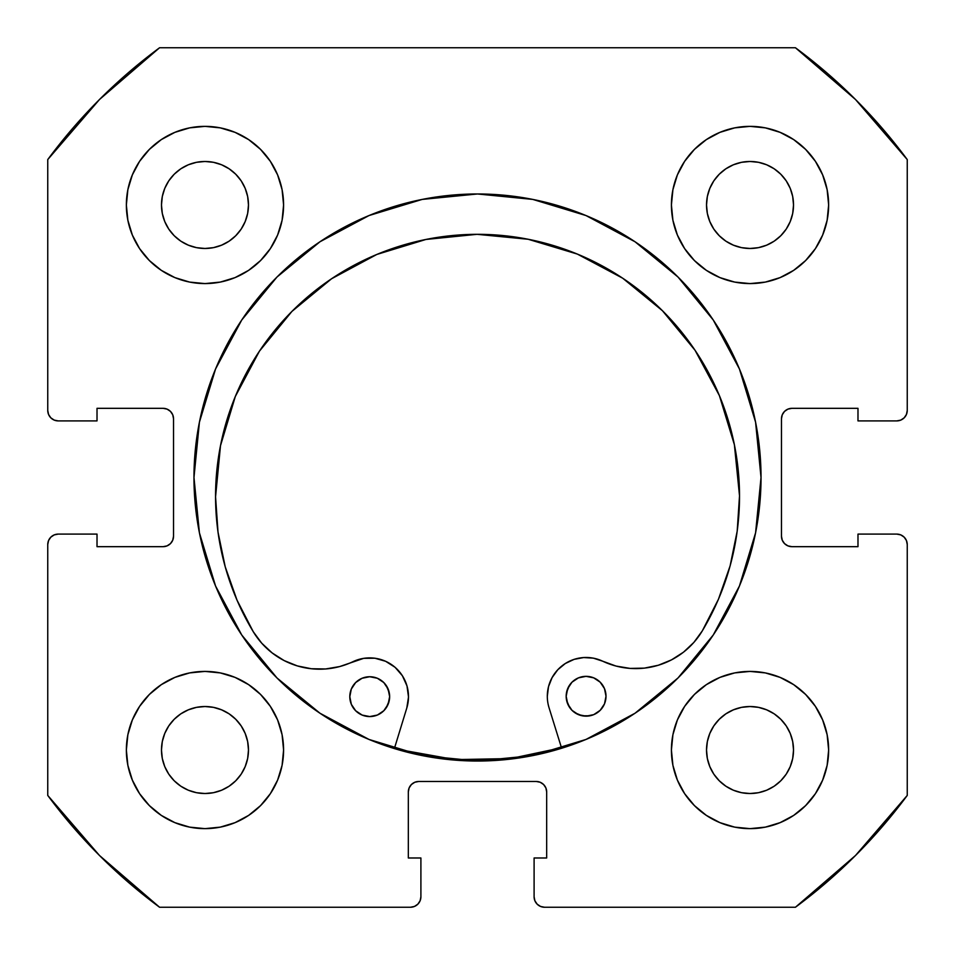 <?xml version="1.0" encoding="UTF-8"?>
<svg xmlns="http://www.w3.org/2000/svg" width="955" height="955" viewBox="0 0 955 955"><rect width="100%" height="100%" fill="white"/><g stroke="black" fill="none" stroke-linecap="round" stroke-linejoin="round"><path stroke-width="1.43" d="M193.972 477.5A283.528 283.528 0 0 1 477.5 193.972A283.528 283.528 0 0 1 761.028 477.5L755.584 422.182L739.445 369L713.242 319.985L677.99 277.01L635.015 241.758L586 215.555L532.818 199.416L477.5 193.972L422.182 199.416L369 215.555L319.985 241.758L277.01 277.01L241.758 319.985L215.555 369L199.416 422.182L193.972 477.5L199.416 532.818L215.555 586L241.758 635.015L277.01 677.99L319.985 713.242L369 739.445L422.182 755.584L477.5 761.028L532.818 755.584L586 739.445L635.015 713.242L677.99 677.99L713.242 635.015L739.445 586L755.584 532.818L761.028 477.5A283.528 283.528 0 0 1 477.5 761.028A283.528 283.528 0 0 1 193.972 477.5M671.413 750.021A78.608 78.608 0 0 1 750.021 671.413A78.608 78.608 0 0 1 828.642 750.021A78.608 78.608 0 0 1 750.021 828.642A78.608 78.608 0 0 1 671.413 750.021L672.917 765.361L677.393 780.104L684.663 793.701L694.44 805.614L706.354 815.391L719.939 822.649L734.693 827.126L750.021 828.642L765.361 827.126L780.104 822.649L793.701 815.391L805.614 805.614L815.391 793.701L822.649 780.104L827.126 765.361L828.642 750.021L827.126 734.693L822.649 719.939L815.391 706.354L805.614 694.44L793.701 684.663L780.104 677.393L765.361 672.917L750.021 671.413L734.693 672.917L719.939 677.393L706.354 684.663L694.44 694.44L684.663 706.354L677.393 719.939L672.917 734.693L671.413 750.021L672.081 760.287M283.587 750.021A78.608 78.608 0 0 1 204.979 828.642A78.608 78.608 0 0 1 126.358 750.021L127.875 765.361L132.351 780.104L139.609 793.701L149.386 805.614L161.3 815.391L174.896 822.649L189.639 827.126L204.979 828.642L220.307 827.126L235.061 822.649L248.646 815.391L260.56 805.614L270.337 793.701L277.607 780.104L282.083 765.361L283.587 750.021L282.083 734.693L277.607 719.939L270.337 706.354L260.56 694.44L248.646 684.663L235.061 677.393L220.307 672.917L204.979 671.413L189.639 672.917L174.896 677.393L161.3 684.663L149.386 694.44L139.609 706.354L132.351 719.939L127.875 734.693L126.358 750.021A78.608 78.608 0 0 1 204.979 671.413A78.608 78.608 0 0 1 283.587 750.021M828.642 204.979A78.608 78.608 0 0 1 750.021 283.587A78.608 78.608 0 0 1 671.413 204.979L672.917 220.307L677.393 235.061L684.663 248.646L694.44 260.56L706.354 270.337L719.939 277.607L734.693 282.083L750.021 283.587L765.361 282.083L780.104 277.607L793.701 270.337L805.614 260.56L815.391 248.646L822.649 235.061L827.126 220.307L828.642 204.979L827.126 189.639L822.649 174.896L815.391 161.3L805.614 149.386L793.701 139.609L780.104 132.351L765.361 127.875L750.021 126.358L734.693 127.875L719.939 132.351L706.354 139.609L694.44 149.386L684.663 161.3L677.393 174.896L672.917 189.639L671.413 204.979A78.608 78.608 0 0 1 750.021 126.358A78.608 78.608 0 0 1 828.642 204.979L827.126 220.307M283.587 204.979A78.608 78.608 0 0 1 204.979 283.587A78.608 78.608 0 0 1 126.358 204.979L127.875 220.307L132.351 235.061L139.609 248.646L149.386 260.56L161.3 270.337L174.896 277.607L189.639 282.083L204.979 283.587L220.307 282.083L235.061 277.607L248.646 270.337L260.56 260.56L270.337 248.646L277.607 235.061L282.083 220.307L283.587 204.979L282.083 189.639L277.607 174.896L270.337 161.3L260.56 149.386L248.646 139.609L235.061 132.351L220.307 127.875L204.979 126.358L189.639 127.875L174.896 132.351L161.3 139.609L149.386 149.386L139.609 161.3L132.351 174.896L127.875 189.639L126.358 204.979A78.608 78.608 0 0 1 204.979 126.358A78.608 78.608 0 0 1 283.587 204.979L282.919 194.713M247.643 213.466L248.479 204.979A43.5 43.5 0 0 1 204.979 248.479A43.5 43.5 0 0 1 161.479 204.979A43.5 43.5 0 0 1 204.979 161.479A43.5 43.5 0 0 1 248.479 204.979L247.643 213.466L245.16 221.62L241.149 229.14L235.73 235.73L229.14 241.149L221.62 245.16L213.466 247.643L204.979 248.479L196.491 247.643L188.326 245.16L180.805 241.149L174.216 235.73L168.808 229.14L164.785 221.62L162.314 213.466L161.479 204.979L162.314 196.491L164.785 188.326L168.808 180.805L174.216 174.216L180.805 168.808L188.326 164.785L196.491 162.314L204.979 161.479L213.466 162.314L221.62 164.785L229.14 168.808L235.73 174.216L241.149 180.805L245.16 188.326L247.643 196.491L248.479 204.979L247.643 196.491L245.16 188.326L241.149 180.805L235.73 174.216L229.14 168.808L221.62 164.785M792.686 213.466L793.521 204.979A43.5 43.5 0 0 1 750.021 248.479A43.5 43.5 0 0 1 706.521 204.979A43.5 43.5 0 0 1 750.021 161.479A43.5 43.5 0 0 1 793.521 204.979L792.686 213.466L790.215 221.62L786.192 229.14L780.784 235.73L774.195 241.149L766.674 245.16L758.509 247.643L750.021 248.479L741.534 247.643L733.38 245.16L725.86 241.149L719.27 235.73L713.851 229.14L709.84 221.62L707.357 213.466L706.521 204.979L707.357 196.491L709.84 188.326L713.851 180.805L719.27 174.216L725.86 168.808L733.38 164.785L741.534 162.314L750.021 161.479L758.509 162.314L766.674 164.785L774.195 168.808L780.784 174.216L786.192 180.805L790.215 188.326L792.686 196.491L793.521 204.979L792.686 196.491L790.215 188.326L786.192 180.805L780.784 174.216L774.195 168.808L766.674 164.785M247.643 758.509L248.479 750.021A43.5 43.5 0 0 1 204.979 793.521A43.5 43.5 0 0 1 161.479 750.021A43.5 43.5 0 0 1 204.979 706.521A43.5 43.5 0 0 1 248.479 750.021L247.643 758.509L245.16 766.674L241.149 774.195L235.73 780.784L229.14 786.192L221.62 790.215L213.466 792.686L204.979 793.521L196.491 792.686L188.326 790.215L180.805 786.192L174.216 780.784L168.808 774.195L164.785 766.674L162.314 758.509L161.479 750.021L162.314 741.534L164.785 733.38L168.808 725.86L174.216 719.27L180.805 713.851L188.326 709.84L196.491 707.357L204.979 706.521L213.466 707.357L221.62 709.84L229.14 713.851L235.73 719.27L241.149 725.86L245.16 733.38L247.643 741.534L248.479 750.021L247.643 741.534L245.16 733.38L241.149 725.86L235.73 719.27L229.14 713.851L221.62 709.84M792.686 758.509L793.521 750.021A43.5 43.5 0 0 1 750.021 793.521A43.5 43.5 0 0 1 706.521 750.021A43.5 43.5 0 0 1 750.021 706.521A43.5 43.5 0 0 1 793.521 750.021L792.686 758.509L790.215 766.674L786.192 774.195L780.784 780.784L774.195 786.192L766.674 790.215L758.509 792.686L750.021 793.521L741.534 792.686L733.38 790.215L725.86 786.192L719.27 780.784L713.851 774.195L709.84 766.674L707.357 758.509L706.521 750.021L707.357 741.534L709.84 733.38L713.851 725.86L719.27 719.27L725.86 713.851L733.38 709.84L741.534 707.357L750.021 706.521L758.509 707.357L766.674 709.84L774.195 713.851L780.784 719.27L786.192 725.86L790.215 733.38L792.686 741.534L793.521 750.021L792.686 741.534L790.215 733.38L786.192 725.86L780.784 719.27L774.195 713.851L766.674 709.84M50.818 417.824L54.22 420.105L58.231 420.904A10.481 10.481 0 0 1 47.75 410.411L47.75 159.569A534.561 534.561 0 0 1 159.569 47.75L795.431 47.75L855.501 99.499L907.25 159.569L907.25 410.411L906.45 414.434L904.182 417.824L900.78 420.105L896.769 420.904L857.984 420.904L857.984 408.322L791.946 408.322L787.935 409.122L784.544 411.39L782.264 414.792L781.465 418.803L781.465 536.197L782.264 540.208L784.544 543.61L787.935 545.878L791.946 546.678L857.984 546.678L857.984 534.096L896.769 534.096L900.78 534.895L904.182 537.176L906.45 540.566L907.25 544.589L907.25 795.431L855.501 855.501L795.431 907.25L544.589 907.25L540.566 906.45L537.176 904.182L534.895 900.78L534.096 896.769L534.096 857.984L546.678 857.984L546.678 791.946L545.878 787.935L543.61 784.544L540.208 782.264L536.197 781.465L418.803 781.465L414.792 782.264L411.39 784.544L409.122 787.935L408.322 791.946L408.322 857.984L420.904 857.984L420.904 896.769L420.105 900.78L417.824 904.182L414.434 906.45L410.411 907.25L159.569 907.25L99.499 855.501L47.75 795.431L47.75 544.589L48.55 540.566L50.818 537.176L54.22 534.895L58.231 534.096L97.016 534.096L97.016 546.678L163.054 546.678L167.065 545.878L170.456 543.61L172.736 540.208L173.535 536.197L173.535 418.803L172.736 414.792L170.456 411.39L167.065 409.122L163.054 408.322L97.016 408.322L97.016 420.904L58.231 420.904L54.22 420.105L50.818 417.824L48.55 414.434L47.75 410.411L47.75 159.569L99.499 99.499L159.569 47.75L795.431 47.75A534.561 534.561 0 0 1 907.25 159.569L907.25 410.411A10.481 10.481 0 0 1 896.769 420.904L857.984 420.904L857.984 408.322L791.946 408.322A10.481 10.481 0 0 0 781.465 418.803L782.264 414.792M904.182 417.824L900.78 420.105M787.935 545.878L791.946 546.678A10.481 10.481 0 0 1 781.465 536.197L781.465 418.803M791.946 546.678L857.984 546.678L857.984 534.096L896.769 534.096L900.78 534.895L904.182 537.176M906.45 540.566L907.25 544.589L907.25 795.431A534.561 534.561 0 0 1 795.431 907.25L544.589 907.25A10.481 10.481 0 0 1 534.096 896.769L534.096 857.984L546.678 857.984L546.678 791.946A10.481 10.481 0 0 0 536.197 781.465L540.208 782.264M537.176 904.182L534.895 900.78M409.122 787.935L408.322 791.946A10.481 10.481 0 0 1 418.803 781.465L536.197 781.465M408.322 791.946L408.322 857.984L420.904 857.984L420.904 896.769L420.105 900.78L417.824 904.182M50.818 537.176L54.22 534.895M172.736 540.208L173.535 536.197A10.481 10.481 0 0 1 163.054 546.678L97.016 546.678L97.016 534.096L58.231 534.096A10.481 10.481 0 0 0 47.75 544.589L47.75 795.431A534.561 534.561 0 0 0 159.569 907.25L410.411 907.25A10.481 10.481 0 0 0 420.904 896.769M167.065 409.122L163.054 408.322A10.481 10.481 0 0 1 173.535 418.803L173.535 536.197M750.021 283.587L760.287 282.919M204.979 671.413L194.713 672.081M248.646 139.609L235.061 132.351M220.307 127.875L204.979 126.358M139.609 161.3L132.351 174.896M277.607 235.061L282.083 220.307M793.701 139.609L780.104 132.351M719.939 277.607L734.693 282.083M815.391 248.646L822.649 235.061M235.061 677.393L220.307 672.917M139.609 706.354L132.351 719.939M127.875 734.693L126.358 750.021M161.3 815.391L174.896 822.649M677.393 719.939L672.917 734.693M706.354 815.391L719.939 822.649M734.693 827.126L750.021 828.642M815.391 793.701L822.649 780.104M213.466 162.314L204.979 161.479L196.491 162.314L188.326 164.785L180.805 168.808L174.216 174.216L168.808 180.805L164.785 188.326M162.314 196.491L161.479 204.979L162.314 213.466L164.785 221.62L168.808 229.14L174.216 235.73L180.805 241.149L188.326 245.16M196.491 247.643L204.979 248.479L213.466 247.643L221.62 245.16L229.14 241.149L235.73 235.73L241.149 229.14L245.16 221.62M758.509 162.314L750.021 161.479L741.534 162.314L733.38 164.785L725.86 168.808L719.27 174.216L713.851 180.805L709.84 188.326M707.357 196.491L706.521 204.979L707.357 213.466L709.84 221.62L713.851 229.14L719.27 235.73L725.86 241.149L733.38 245.16M741.534 247.643L750.021 248.479L758.509 247.643L766.674 245.16L774.195 241.149L780.784 235.73L786.192 229.14L790.215 221.62M213.466 707.357L204.979 706.521L196.491 707.357L188.326 709.84L180.805 713.851L174.216 719.27L168.808 725.86L164.785 733.38M162.314 741.534L161.479 750.021L162.314 758.509L164.785 766.674L168.808 774.195L174.216 780.784L180.805 786.192L188.326 790.215M196.491 792.686L204.979 793.521L213.466 792.686L221.62 790.215L229.14 786.192L235.73 780.784L241.149 774.195L245.16 766.674M758.509 707.357L750.021 706.521L741.534 707.357L733.38 709.84L725.86 713.851L719.27 719.27L713.851 725.86L709.84 733.38M707.357 741.534L706.521 750.021L707.357 758.509L709.84 766.674L713.851 774.195L719.27 780.784L725.86 786.192L733.38 790.215M741.534 792.686L750.021 793.521L758.509 792.686L766.674 790.215L774.195 786.192L780.784 780.784L786.192 774.195L790.215 766.674M58.231 420.904L97.016 420.904L97.016 408.322L163.054 408.322M896.769 534.096A10.481 10.481 0 0 1 907.25 544.589M561.48 747.753A283.002 283.002 0 0 1 394.522 748.063L400.467 749.818L455.069 759.619L510.543 758.568L561.48 747.765M606.007 696.219A19.912 19.912 0 0 1 586.119 716.166A19.912 19.912 0 0 1 566.172 696.291L567.7 703.907L572.033 710.365L578.503 714.674L586.119 716.166L593.747 714.638L600.194 710.317L604.503 703.847L606.007 696.219L604.467 688.603L600.146 682.145L593.676 677.847L586.048 676.343L578.432 677.871L571.973 682.204L567.676 688.674L566.172 696.291A19.912 19.912 0 0 1 586.048 676.343A19.912 19.912 0 0 1 606.007 696.219M389.64 696.613A19.912 19.912 0 0 1 369.752 716.572A19.912 19.912 0 0 1 349.805 696.696L351.333 704.312L355.666 710.759L362.136 715.068L369.752 716.572L377.38 715.044L383.826 710.711L388.136 704.241L389.64 696.613L388.1 688.997L383.779 682.55L377.309 678.241L369.681 676.737L362.064 678.265L355.618 682.598L351.309 689.068L349.805 696.696A19.912 19.912 0 0 1 369.681 676.737A19.912 19.912 0 0 1 389.64 696.613M549.053 707.762A38.785 38.785 0 0 1 547.311 696.326A38.785 38.785 0 0 0 549.053 707.762L561.636 748.266L549.053 707.762A38.785 38.785 0 0 1 602.641 661.182L616.035 666.065L630.097 668.404L644.35 668.13L658.317 665.253L671.508 659.869L683.505 652.17L693.879 642.393L702.295 630.885A77.57 77.57 0 0 1 602.641 661.182L593.389 658.162L583.672 657.553L593.389 658.162M739.516 495.824A261.98 261.98 0 0 1 702.295 630.885L718.411 599.334L730.109 565.885L737.188 531.171L739.516 495.824L734.383 444.72L719.39 395.597L695.097 350.354L662.436 310.709L622.684 278.203L577.345 254.078L528.175 239.263L477.046 234.321L425.954 239.454L376.831 254.448L331.588 278.741L291.944 311.402L259.438 351.154L235.312 396.492L220.498 445.663L215.555 496.791A261.98 261.98 0 0 1 477.046 234.321A261.98 261.98 0 0 1 739.516 495.824M406.794 708.025L394.367 748.577L406.794 708.025A38.785 38.785 0 0 0 353.04 661.648A77.57 77.57 0 0 1 253.266 631.721A261.98 261.98 0 0 1 215.555 496.791L218.015 532.126L225.225 566.816L237.043 600.218L253.266 631.721L261.73 643.192L272.139 652.922L284.16 660.585L297.375 665.922L311.354 668.739L325.607 668.966L339.658 666.566L363.712 658.341L374.885 658.222L385.629 661.29L395.06 667.294L402.377 675.734L406.985 685.917L408.501 696.983L406.794 708.025M565.3 663.522L557.792 669.73L552.086 677.608L548.504 686.669L547.311 696.326L548.504 686.669L552.086 677.608L557.792 669.73L565.3 663.522L574.11 659.368L583.672 657.553L574.11 659.368M630.097 668.404L644.35 668.13M683.505 652.17L693.879 642.393L702.295 630.885M718.411 599.334L730.109 565.885L737.188 531.171M622.684 278.203L577.345 254.078L528.175 239.263L477.046 234.321L425.954 239.454M291.908 311.437L259.438 351.154L235.312 396.492M220.498 445.663L215.555 496.743M215.555 496.791L218.015 532.126M363.712 658.341L374.885 658.222M406.985 685.917L408.501 696.983M593.676 677.847L589.939 676.713M569.502 685.224L566.542 692.411M566.566 700.182L569.55 707.357M575.053 712.836L582.24 715.796L590.011 715.784L593.747 714.638M389.246 692.733L386.262 685.559M377.309 678.241L373.572 677.119M355.666 710.759L362.136 715.068L369.752 716.572L377.38 715.044L380.818 713.194M386.298 707.691L389.258 700.504"/></g></svg>
